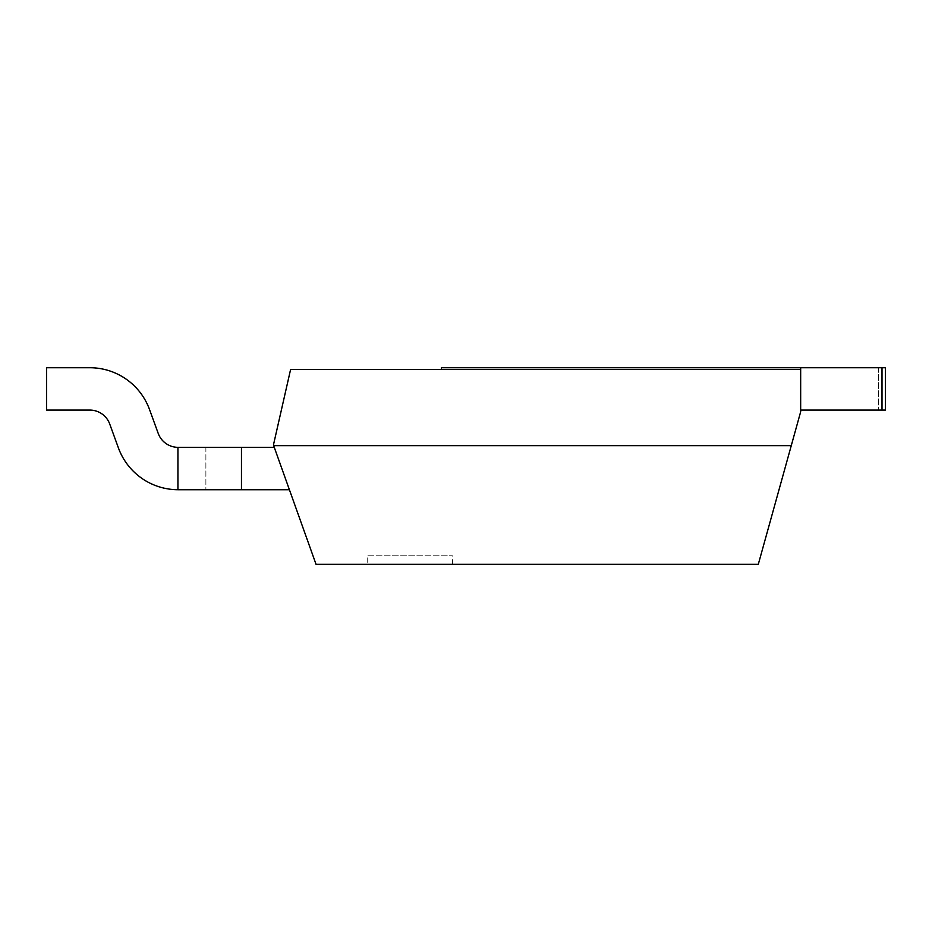 <?xml version="1.0" encoding="UTF-8"?>
<svg xmlns="http://www.w3.org/2000/svg" width="932" height="932" viewBox="0 0 932 932"><rect width="100%" height="100%" fill="white"/><g stroke="black" fill="none" stroke-linecap="round" stroke-linejoin="round"><path stroke-width="0.7" stroke-dasharray="4.66 3.5" d="M273.67 443.97L273.67 445.671L791.256 445.671L800.67 411.769L800.67 369.41L441.43 369.41L800.67 369.41L800.67 410.08L800.67 369.41L290.609 369.41L273.67 443.97M791.256 445.671L758.31 564.279L316.03 564.279L273.67 445.671M274.276 447.348L289.398 489.719L274.276 447.348L289.398 489.719L274.276 447.348L289.398 489.719L274.276 447.348L289.398 489.719L274.276 447.348L289.398 489.719L274.276 447.348L178.117 447.348A21.18 21.18 0 0 1 177.93 447.348L177.93 489.719A63.551 63.551 0 0 0 178.117 489.719L241.47 489.719L241.47 447.348L178.117 447.348A21.18 21.18 0 0 1 158.219 433.415L149.528 409.532A63.551 63.551 0 0 0 89.81 367.721L46.6 367.721L46.6 410.08L89.81 410.08A21.18 21.18 0 0 1 109.72 424.013L118.411 447.908A63.551 63.551 0 0 0 178.117 489.719L289.398 489.719L241.47 489.719L241.47 447.348L178.117 447.348A21.18 21.18 0 0 1 177.93 447.348L177.93 489.719A63.551 63.551 0 0 0 178.117 489.719L241.47 489.719L241.47 447.348L178.117 447.348A21.18 21.18 0 0 1 177.93 447.348L177.93 489.719A63.551 63.551 0 0 0 178.117 489.719L289.398 489.719L241.47 489.719L241.47 447.348L178.117 447.348A21.18 21.18 0 0 1 177.93 447.348L177.93 489.719A63.551 63.551 0 0 0 178.117 489.719L241.47 489.719L241.47 447.348L178.117 447.348A21.18 21.18 0 0 1 158.219 433.415L149.528 409.532A63.551 63.551 0 0 0 89.81 367.721L46.6 367.721L46.6 410.08L89.81 410.08A21.18 21.18 0 0 1 109.72 424.013L118.411 447.908A63.551 63.551 0 0 0 178.117 489.719L289.398 489.719L241.47 489.719L241.47 447.348L205.89 447.348L205.89 489.719L241.47 489.719L241.47 447.348L205.89 447.348L205.89 489.719L289.398 489.719L241.47 489.719L241.47 447.348L178.117 447.348A21.18 21.18 0 0 1 177.93 447.348L177.93 489.719A63.551 63.551 0 0 0 178.117 489.719L241.47 489.719L241.47 447.348L274.276 447.348L241.47 447.348L274.276 447.348L241.47 447.348L274.276 447.348L241.47 447.348L274.276 447.348L241.47 447.348L241.47 489.719L289.398 489.719M367.721 564.279L452.439 564.279L367.721 564.279L367.721 555.81L452.439 555.81L367.721 555.81M882.01 367.721L882.01 410.08L885.4 410.08L878.62 410.08L885.4 410.08L885.4 367.721L800.67 367.721L800.67 369.41L800.67 367.721L441.43 367.721L441.43 369.41M800.67 367.721L800.67 369.41M882.01 410.08L800.67 410.08M241.47 489.719L241.47 447.348M118.411 447.908A63.551 63.551 0 0 0 177.93 489.719A63.551 63.551 0 0 1 118.411 447.908A63.551 63.551 0 0 0 177.93 489.719L177.93 447.348A21.18 21.18 0 0 1 158.219 433.415L149.528 409.532A63.551 63.551 0 0 0 89.81 367.721L46.6 367.721L46.6 410.08L89.81 410.08A21.18 21.18 0 0 1 109.72 424.013L118.411 447.908A63.551 63.551 0 0 0 177.93 489.719L177.93 447.348A21.18 21.18 0 0 1 158.219 433.415L149.528 409.532A63.551 63.551 0 0 0 89.81 367.721L46.6 367.721L46.6 410.08L89.81 410.08A21.18 21.18 0 0 1 109.72 424.013L118.411 447.908A63.551 63.551 0 0 0 177.93 489.719L177.93 447.348L177.93 489.719M885.4 367.721L885.4 410.08L885.4 367.721M878.62 367.721L878.62 410.08L878.62 367.721M149.528 409.532A63.551 63.551 0 0 0 89.81 367.721A63.551 63.551 0 0 1 149.528 409.532A63.551 63.551 0 0 0 89.81 367.721L46.6 367.721L46.6 410.08L89.81 410.08M46.6 367.721L46.6 410.08L46.6 367.721L89.81 367.721L46.6 367.721M452.439 564.279L452.439 555.81"/><path stroke-width="1.4" d="M273.67 443.97L273.67 445.671L791.256 445.671L800.67 411.769L800.67 369.41L290.609 369.41L273.67 443.97M791.256 445.671L758.31 564.279L316.03 564.279L273.67 445.671M274.276 447.348L178.117 447.348A21.18 21.18 0 0 1 158.219 433.415L149.528 409.532A63.551 63.551 0 0 0 89.81 367.721L46.6 367.721L46.6 410.08L89.81 410.08A21.18 21.18 0 0 1 109.72 424.013L118.411 447.908A63.551 63.551 0 0 0 178.117 489.719L289.398 489.719M441.43 369.41L441.43 367.721L800.67 367.721L800.67 369.41M882.01 410.08L885.4 410.08L885.4 367.721L882.01 367.721L882.01 410.08L800.67 410.08M800.67 367.721L882.01 367.721M177.93 489.719L177.93 447.348A21.18 21.18 0 0 1 158.219 433.415A21.18 21.18 0 0 0 177.93 447.348A21.18 21.18 0 0 1 158.219 433.415L149.528 409.532M241.47 489.719L241.47 447.348M89.81 410.08A21.18 21.18 0 0 1 109.72 424.013A21.18 21.18 0 0 0 89.81 410.08A21.18 21.18 0 0 1 109.72 424.013L118.411 447.908"/></g></svg>
